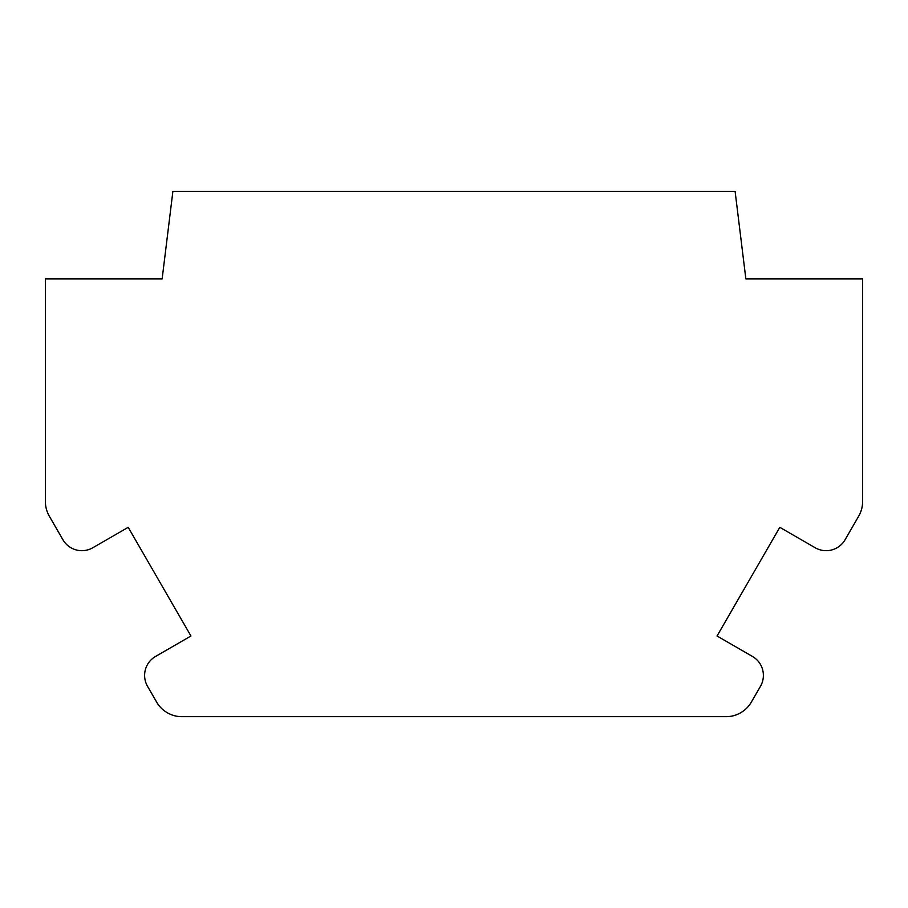 <?xml version="1.0" encoding="UTF-8"?>
<svg xmlns="http://www.w3.org/2000/svg" width="908" height="908" viewBox="0 0 908 908"><rect width="100%" height="100%" fill="white"/><g stroke="black" fill="none" stroke-linecap="round" stroke-linejoin="round"><path stroke-width="1.36" d="M779.802 527.321L717.048 636.009L752.437 656.439A21.894 21.894 0 0 1 760.45 686.346L751.359 702.077A29.181 29.181 0 0 1 726.094 716.673L181.906 716.673A29.181 29.181 0 0 1 156.641 702.077L147.55 686.346A21.894 21.894 0 0 1 155.563 656.439L190.952 636.009L128.198 527.321L92.809 547.751A21.894 21.894 0 0 1 62.913 539.738L49.316 516.187A29.181 29.181 0 0 1 45.4 501.591L45.4 278.881L162.146 278.881L172.895 191.327L735.105 191.327L745.854 278.881L862.6 278.881L862.6 501.591A29.181 29.181 0 0 1 858.684 516.187L845.087 539.738A21.894 21.894 0 0 1 815.191 547.751L779.802 527.321"/></g></svg>
